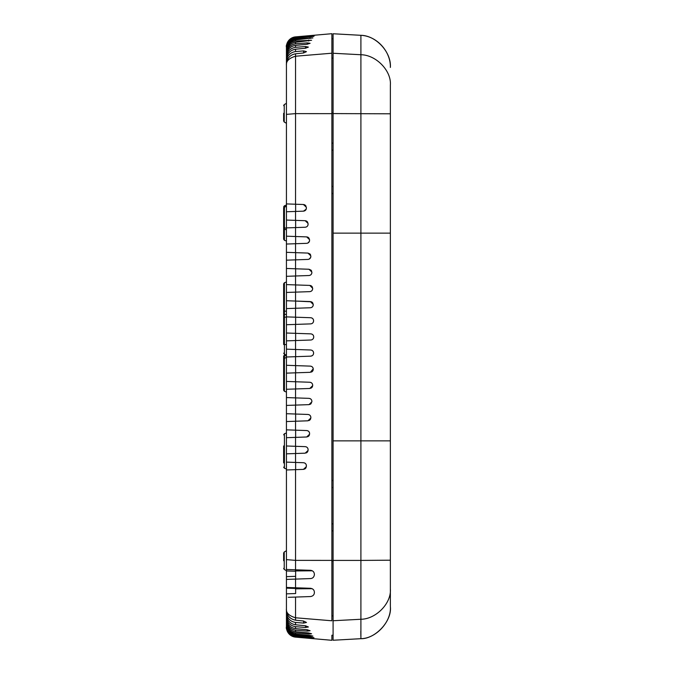 <?xml version="1.0" encoding="UTF-8"?>
<svg xmlns="http://www.w3.org/2000/svg" width="674" height="674" viewBox="0 0 674 674"><rect width="100%" height="100%" fill="white"/><g stroke="black" fill="none" stroke-linecap="round" stroke-linejoin="round"><path stroke-width="1.01" d="M333.091 523.824L331.886 523.808L331.886 530.851L333.091 530.826L333.091 480.444L331.886 480.444L333.091 480.444M333.091 143.174L331.886 143.149L333.091 143.174L333.091 150.176L331.886 150.184L333.091 150.176L333.091 193.455L331.886 193.472L331.886 186.437L333.091 186.445M333.091 53.263L360.902 54.737C376.05 54.864 391.543 70.804 390.364 85.05L390.364 233.137L333.091 233.137L333.091 33.759L360.902 35.318C377.339 36.076 390.869 52.016 390.364 67.425L390.364 67.434C391.543 52.336 376.05 35.452 360.902 35.318L360.902 560.414L333.091 560.414L333.091 233.137L360.287 233.137M331.886 530.851L333.091 530.826M331.886 113.173L333.091 113.165L333.091 38.738L331.886 38.772L331.886 33.7L316.072 35.082M333.091 193.556L331.886 193.556L333.091 193.455M331.886 560.827L333.091 560.835L333.091 615.859L331.886 615.834M286.433 626.298L286.45 627.772A9.984 9.984 0 0 0 295.549 637.124L331.886 640.3L331.886 635.228L333.091 635.262L333.091 615.859M390.364 233.137L390.364 560.195L360.902 560.414L360.902 638.682L333.091 640.249L333.091 560.414M333.091 33.759L360.893 35.309M331.886 150.184L333.091 150.176L331.886 150.184L331.886 143.149M333.091 487.555L331.886 487.563L333.091 487.555M333.091 480.545L331.886 480.528L331.886 487.563M333.091 440.863L390.364 440.863M390.364 560.195L390.364 606.566C391.543 621.664 376.05 638.548 360.902 638.682L360.893 638.691C374.904 639.112 392.133 621.428 390.364 606.575L390.364 606.566C391.543 621.664 376.05 638.548 360.902 638.682L333.091 640.249M360.851 635.877L360.817 631.15M390.364 579.278L390.364 558.106L390.364 579.278M390.364 115.894L390.364 558.106M303.586 621.024L303.586 623.096L306.476 622.456L303.485 621.015L295.549 620.198C289.845 619.01 286.812 615.488 286.433 609.633L286.433 333.015L295.549 333.335L295.549 324.413L286.433 324.725L286.433 333.015L286.433 227.896L286.433 229.859L284.42 229.152L283.636 228.056L283.636 239.177L284.42 240.298L286.433 241.031M286.433 357.389L283.636 358.703L283.636 390.179L283.636 374.045M286.433 355.729L283.636 355.931L283.636 358.703M283.636 312.753L283.636 283.838L283.636 310.849L286.433 311.371L286.433 316.881L295.549 317.193L295.549 308.271L286.433 308.591M286.433 317.007L283.636 317.429L283.636 344.001M283.636 113.308L283.636 120.991L283.636 113.308M283.636 560.709L283.636 553.025L283.636 560.709M286.433 236.186L295.549 236.507L295.549 227.585L286.433 227.896L286.433 220.053L295.549 220.364L295.549 211.442L286.433 211.762L286.433 220.053L286.433 48.225C286.121 43.524 291.016 38.098 295.549 38.207L311.051 36.8L311.068 36.329L313.958 36.303L311.051 36.8M286.433 113.308L286.433 203.91L295.549 204.23L295.549 56.22C289.02 58.107 285.987 61.149 286.433 65.353M306.375 465.346L306.308 466.728L303.435 469.382L286.433 469.972L286.433 560.709M308.119 449.634L308.052 450.485L305.17 453.181L286.433 453.838M309.585 433.171L309.56 434.25L306.678 436.988L286.433 437.696M310.84 417.08L310.832 418.023L307.951 420.803L286.433 421.562L286.433 429.844L295.549 430.164L295.549 421.242M311.877 400.988L311.877 401.805L308.987 404.636L286.433 405.419L286.433 413.71L295.549 414.03L295.549 405.099M312.677 384.896L312.685 385.595L309.796 388.468L286.433 389.277L286.433 397.567L295.549 397.887L295.549 388.965M313.25 368.821L310.369 372.309L286.433 373.143M313.604 352.788L313.604 353.201C313.418 354.945 312.45 355.931 310.714 356.158L286.433 357.001L286.433 365.291L295.549 365.611L295.549 356.689M295.549 317.193L310.714 317.724C312.45 317.951 313.41 318.937 313.604 320.681L313.418 321.919M313.343 322.121L312.77 322.964M312.365 323.318L311.792 323.638M295.633 308.271L295.633 301.059L310.369 301.573L313.258 304.488L313.107 305.726M313.039 305.895L312.433 306.83M312.07 307.15L311.455 307.512M286.433 284.605L309.787 285.414L312.677 288.287L312.542 289.567M312.5 289.694L311.868 290.705M311.582 290.966L310.882 291.395M295.549 268.783L295.549 259.861L286.433 260.172L286.433 268.463L308.978 269.255L311.868 272.077L311.759 273.408M311.7 273.568L311.059 274.596M310.925 274.731L310.082 275.278M295.549 252.64L295.549 243.718L286.433 244.039L286.433 252.329L307.942 253.079L310.824 255.859L310.739 257.283M310.68 257.451L309.054 259.178M295.549 236.507L306.67 236.894L309.551 239.632L309.509 241.056M309.425 241.343L307.799 243.087M295.549 220.364L305.162 220.701L308.043 223.397L308.035 224.914M307.942 225.242L307.386 226.203M307.344 226.253L306.552 226.877M295.549 204.23L303.418 204.5L306.291 207.154L306.325 208.788M306.223 209.142L303.502 211.164L295.549 211.442M286.433 281.985L286.433 278.716L286.433 281.985L284.42 282.718L284.42 314.463L283.636 314.733L283.636 317.429M286.433 47.854L286.433 46.91C286.838 41.274 289.879 37.963 295.549 36.969L314.809 35.385L295.549 37.205C291.716 36.126 285.178 44.29 286.433 47.18L286.433 48.553M286.433 46.91L286.433 47.77M286.433 53.415L286.433 53.886M286.433 56.633L286.433 57.45M286.433 60.601L286.433 61.781M286.433 65.361L286.433 103.324L284.234 104.596L284.234 122.028L286.433 123.3M295.549 284.917L295.549 275.995L286.433 276.315L286.433 278.716M295.305 569.783L295.633 571.249L286.433 570.945L286.433 588.149L295.633 588.469L295.633 593.55L286.433 593.845L286.433 614.376C286.964 620.35 289.997 623.821 295.549 624.781L295.549 622.447C289.921 621.47 286.888 618.041 286.433 612.152M286.433 627.174L286.433 626.213M311.919 638.253L295.549 636.795C291.716 637.874 285.178 629.71 286.433 626.82L286.433 624.899M311.068 637.2L311.068 637.671L313.958 637.697L311.051 637.2L295.549 635.793C291.016 635.902 286.121 630.476 286.433 625.775L286.433 616.137M309.998 635.439L309.998 636.197L312.888 636.104L309.973 635.439L295.549 634.099C290.014 633.122 286.981 629.76 286.433 624.014L286.433 614.022M308.717 632.962L308.717 634.015L311.607 633.787L308.684 632.953L295.549 631.707C289.997 630.704 286.956 627.317 286.433 621.546L286.433 611.183M307.226 629.743L307.226 631.117L310.116 630.754L307.167 629.743L295.549 628.606C290.031 627.721 286.998 624.301 286.433 618.336L286.433 607.603M286.433 340.867L286.433 349.157L295.549 349.477L295.549 340.547L286.433 340.867M286.433 395.284L286.433 389.277M286.433 375.207L286.433 373.615M286.433 608.647C285.886 612.759 288.919 615.8 295.549 617.78L295.549 597.071L288.312 597.324M303.586 623.096L295.549 622.447M305.507 625.775L305.507 627.486L308.406 626.989L305.44 625.767L295.549 624.781M305.507 627.486L295.549 626.668C289.938 625.716 286.905 622.329 286.433 616.491M307.226 631.117L295.549 630.156C289.955 629.221 286.913 625.86 286.433 620.072M308.717 634.015L295.549 632.92C290.022 632.111 286.981 628.775 286.433 622.894M309.998 636.197L295.549 634.975C290.005 634.15 286.972 630.822 286.433 625M311.068 637.671L295.549 636.349C289.98 635.472 286.939 632.153 286.433 626.399M311.919 638.455L295.549 637.031C289.879 636.037 286.838 632.726 286.433 627.09M291.589 635.911L289.053 633.922M286.433 559.631L295.549 560.372L295.549 563.27M295.549 76.794L295.549 113.628L331.886 113.645L331.886 33.7L295.549 36.876A9.984 9.984 0 0 0 286.45 46.228L286.433 46.826M287.899 41.611L291.589 38.089M286.433 47.601C286.939 41.847 289.98 38.528 295.549 37.651L311.068 36.329M286.433 49C286.972 43.178 290.005 39.85 295.549 39.025L312.879 37.921L295.549 39.901C290.056 40.819 287.014 44.181 286.433 49.986M286.433 51.106C286.981 45.225 290.022 41.889 295.549 41.08L311.599 40.255L295.549 42.294C290.022 43.254 286.989 46.641 286.433 52.454M286.433 53.928C286.913 48.14 289.955 44.779 295.549 43.844L307.226 42.883L310.099 43.304L307.167 44.257L295.549 45.394C290.031 46.279 286.998 49.699 286.433 55.664M286.433 57.509C286.905 51.671 289.938 48.284 295.549 47.332L305.507 46.514L308.38 47.104L305.44 48.233L295.549 49.219C289.997 50.179 286.964 53.642 286.433 59.624M286.433 61.848C286.888 55.959 289.921 52.53 295.549 51.553L303.586 50.904L306.451 51.662L303.485 52.985L295.549 53.802L295.549 56.22L331.886 53.212L331.886 38.612M286.433 114.369L295.549 113.628M295.633 211.442L295.633 204.23M295.633 227.576L295.633 220.373M295.633 243.718L295.633 236.507M295.633 259.852L295.633 252.649M295.633 275.995L295.633 268.783M295.633 292.128L295.633 284.925M286.433 300.739L295.549 301.059L295.549 292.137L286.433 292.449M295.633 324.405L295.633 317.201M295.633 340.547L295.633 333.335M295.633 356.681L295.633 349.477M295.633 372.823L295.633 365.611M286.433 381.433L295.549 381.754L295.549 372.823M295.633 388.957L295.633 381.754M295.633 405.099L295.633 397.887M295.633 421.233L295.633 414.03M295.633 437.375L295.633 430.164M286.433 445.986L295.549 446.306L295.549 437.375M295.633 453.509L295.633 446.306M286.433 462.12L295.549 462.44L295.549 453.518M295.633 469.652L295.633 462.44M286.433 569.471L295.549 569.791L295.549 560.372L331.886 560.389L331.886 620.779L295.549 617.78L295.549 620.198M286.433 587.45L295.549 587.77L295.549 579.101L286.433 579.413L295.633 579.092L295.633 570.937L312.323 570.802M291.69 597.206L310.537 596.549C312.989 596.136 314.278 594.805 314.396 592.556L314.396 592.286C314.269 590.028 312.989 588.697 310.537 588.292L295.549 587.77L295.633 588.832L312.146 588.688M286.433 229.8L284.42 229.067L283.636 228.056M286.433 314.286L284.42 314.463L284.42 354.271L283.636 353.142M295.633 593.55L295.633 588.832M291.126 597.223L288.834 597.307M295.549 579.101L310.537 578.57C312.77 578.385 314.059 577.054 314.396 574.585L314.396 574.307C314.194 571.965 312.904 570.634 310.537 570.314L295.549 569.791M331.886 640.3L331.886 635.388M295.549 53.802C289.972 54.83 286.93 58.352 286.433 64.367M295.549 462.44L303.511 462.718C305.423 463.013 306.375 464.125 306.384 466.054L306.013 467.705M295.549 446.306L305.229 446.643C307.117 446.921 308.077 448.025 308.102 449.929L307.774 451.479M295.549 430.164L306.721 430.551C308.591 430.829 309.551 431.916 309.593 433.803L309.29 435.261M295.549 414.03L307.976 414.459C309.829 414.729 310.79 415.799 310.857 417.669L310.579 419.043M295.549 397.887L309.004 398.359C310.84 398.62 311.801 399.674 311.894 401.519L310.975 403.777M295.549 381.754L309.804 382.251C311.615 382.503 312.576 383.54 312.694 385.368L312.45 386.649M295.549 365.611L310.377 366.125C312.172 366.378 313.132 367.406 313.267 369.209L313.031 370.456M295.549 349.477L310.714 350C312.492 350.244 313.452 351.255 313.612 353.041L313.393 354.271M295.549 340.547L310.832 340.016C312.584 339.78 313.545 338.786 313.722 337.017L313.52 338.104M295.549 333.335L310.832 333.866C312.584 334.102 313.553 335.104 313.722 336.865L313.722 337.017M295.549 324.413L310.714 323.882C312.492 323.638 313.452 322.627 313.604 320.841L313.604 320.681M295.549 308.271L310.369 307.757C312.163 307.504 313.132 306.485 313.267 304.673L312.753 302.912M311.422 301.809L295.549 301.059M295.549 292.137L309.804 291.64C311.615 291.379 312.576 290.342 312.685 288.514L312.172 286.736M295.549 275.995L308.995 275.523C310.832 275.262 311.792 274.208 311.885 272.363L311.868 272.077M295.549 259.861L307.967 259.423C309.821 259.153 310.781 258.083 310.849 256.213L310.824 255.859M295.549 243.718L306.712 243.331C308.582 243.053 309.534 241.974 309.585 240.079L309.004 238.149M295.549 227.585L305.221 227.239C307.108 226.961 308.069 225.866 308.094 223.953L308.043 223.397M306.291 207.154L306.375 207.828C306.367 209.766 305.406 210.869 303.502 211.164M331.886 113.645L331.886 560.389M283.636 210.052L283.636 227.947M283.636 226.523L284.42 227.652L286.433 228.376M283.636 209.521L283.636 208.241A1.196 1.196 180 0 1 284.42 207.12L284.42 240.298M283.636 445.961L283.636 462.912M283.636 310.849L283.636 314.733M303.418 204.5L304.429 204.711M304.623 204.803L305.347 205.3M305.726 205.713L306.004 206.177M305.162 220.701L306.173 220.92M306.375 221.005L307.108 221.51M307.479 221.931L307.757 222.403M306.67 236.894L307.689 237.113M307.892 237.197L308.633 237.72M307.942 253.079L309.922 253.913M310.293 254.351L310.571 254.839M308.978 269.255L310.975 270.106M311.346 270.552L311.624 271.041M309.787 285.414L310.84 285.65M311.043 285.742L311.792 286.281M311.624 301.901L312.391 302.457M310.714 317.724L311.776 317.959M311.978 318.061L312.753 318.625M313.115 319.072L313.393 319.611M310.832 333.866L311.902 334.11M312.121 334.211L312.879 334.784M313.242 335.239L313.52 335.778M313.427 338.323L312.879 339.098M312.441 339.477L311.902 339.772M310.714 350L311.792 350.244M312.02 350.354L312.778 350.927M313.124 351.365L313.41 351.929M313.292 354.499L312.753 355.257M312.289 355.645L310.714 356.158M310.377 366.125L311.455 366.37M311.691 366.488L312.441 367.06M312.778 367.49L313.065 368.038M312.938 370.666L312.391 371.425M311.927 371.804L311.43 372.073M309.804 382.251L310.891 382.495M311.135 382.613L311.877 383.186M312.214 383.607L312.492 384.163M312.348 386.851L311.801 387.601M311.346 387.971L309.796 388.468M309.004 398.359L310.099 398.604M310.343 398.722L311.085 399.303M311.413 399.724L311.7 400.28M310.52 404.147L308.987 404.636M307.976 414.459L309.071 414.712M309.324 414.83L310.065 415.411M310.385 415.824L310.672 416.397M310.478 419.245L309.922 419.969M309.476 420.332L308.978 420.584M306.721 430.551L307.824 430.804M308.069 430.93L308.81 431.52M309.13 431.924L309.425 432.514M309.189 435.455L308.641 436.162M308.187 436.516L306.678 436.988M305.229 446.643L306.341 446.896M306.594 447.022L307.336 447.612M307.647 448.025L307.942 448.614M307.673 451.673L307.117 452.372M306.67 452.717L306.19 452.962M303.511 462.718L304.623 462.979M304.884 463.105L305.625 463.695M305.937 464.108L306.249 464.757M305.912 467.899L305.364 468.582M304.918 468.927L303.435 469.382M286.433 576.641L295.633 576.337M283.636 364.204L283.636 355.872M333.091 113.586L390.364 113.805M390.364 588.941C391.543 603.196 376.05 619.136 360.902 619.263L333.091 620.737M331.886 635.228L333.091 635.262M333.091 38.738L331.886 38.772M333.091 58.141L331.886 58.166M286.433 355.004L284.42 354.271L284.42 391.308L283.636 390.179M286.433 344.641L283.636 344.532M283.636 553.025L284.234 551.989L284.234 569.429L286.433 570.693M286.433 206.387L284.42 207.12L286.433 206.168M286.433 432.986L284.42 433.719L284.42 468.245L286.433 468.978M295.549 628.606L295.549 626.668M295.549 631.707L295.549 630.156M295.549 634.099L295.549 632.92M295.549 635.793L295.549 634.975M295.549 636.795L295.549 636.349M295.549 37.651L295.549 37.205M295.549 39.025L295.549 38.207M295.549 41.08L295.549 39.901M295.549 43.844L295.549 42.294M295.549 47.332L295.549 45.394M295.549 51.553L295.549 49.219M295.549 560.372L295.549 469.652M286.433 205.039L284.42 205.772L283.636 208.022M309.998 38.561L309.998 37.803M308.717 41.038L308.717 39.985M307.226 44.257L307.226 42.883M305.507 48.225L305.507 46.514M303.586 52.976L303.586 50.904M284.42 282.718L283.636 283.838M284.234 104.596L283.636 105.633M284.42 391.308L286.433 392.041M284.234 551.989L286.433 550.725M284.42 205.772L283.636 206.901M284.42 468.245L283.636 467.124M284.42 433.719L283.636 434.848M284.234 122.028L283.636 120.991M284.234 569.429L283.636 568.393"/></g></svg>
